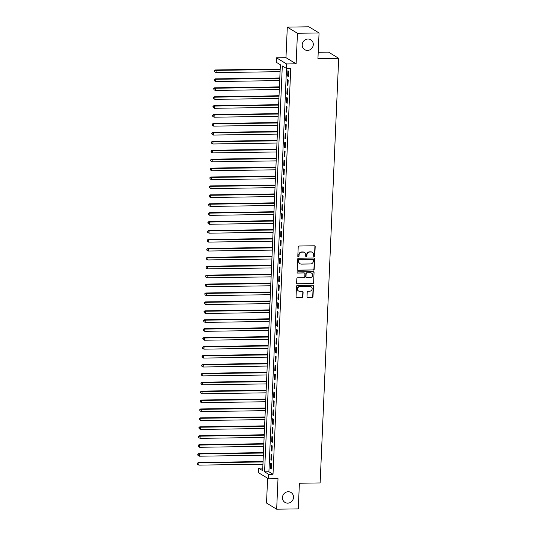 <?xml version="1.0" encoding="UTF-8"?>
<svg xmlns="http://www.w3.org/2000/svg" width="536" height="536" viewBox="0 0 536 536"><rect width="100%" height="100%" fill="white"/><g stroke="black" fill="none" stroke-linecap="round" stroke-linejoin="round"><path stroke-width="0.8" d="M314.156 256.577A0.623 0.583 121.3 0 0 314.779 255.953L315.181 246.654A0.891 0.831 121.3 0 0 314.371 245.79L299.101 246.011A0.891 0.831 121.3 0 0 298.217 246.902L297.808 256.201A0.623 0.583 121.3 0 0 298.378 256.811A0.623 0.583 121.3 0 0 299.001 256.188L299.055 254.982A2.848 2.667 121.3 0 1 301.889 252.141L303.162 252.121A2.848 2.667 121.3 0 1 305.755 254.888L305.701 256.087A0.623 0.583 121.3 0 0 306.27 256.69A0.623 0.583 121.3 0 0 306.887 256.074L306.94 254.868A2.848 2.667 121.3 0 1 309.775 252.027L311.048 252.007A2.848 2.667 121.3 0 1 313.64 254.768L313.587 255.974A0.623 0.583 121.3 0 0 314.156 256.577M313.734 256.396A0.623 0.583 121.3 0 0 314.505 255.793L314.907 246.486A0.891 0.831 121.3 0 0 314.652 245.836M297.956 256.623A0.623 0.583 121.3 0 0 298.726 256.02L299.055 254.982M305.848 256.51A0.623 0.583 121.3 0 0 306.612 255.906L306.94 254.868M288.234 491.733A5.809 5.434 121.3 0 0 282.713 496.028A5.809 5.434 121.3 0 0 284.971 502.413A5.809 5.434 121.3 0 0 287.731 503.157A5.809 5.434 121.3 0 0 293.252 498.862A5.809 5.434 121.3 0 0 290.994 492.477A5.809 5.434 121.3 0 0 288.234 491.733M307.999 39.007A5.809 5.434 121.3 0 0 302.478 43.295A5.809 5.434 121.3 0 0 304.736 49.681A5.809 5.434 121.3 0 0 307.503 50.424A5.809 5.434 121.3 0 0 313.024 46.136A5.809 5.434 121.3 0 0 310.766 39.751A5.809 5.434 121.3 0 0 307.999 39.007M307.028 296.522A0.891 0.831 121.3 0 0 307.838 297.386L312.126 297.319A0.891 0.831 121.3 0 0 313.011 296.435L313.46 286.103A0.891 0.831 121.3 0 0 312.649 285.239L297.38 285.46A0.891 0.831 121.3 0 0 296.495 286.345L296.046 296.683A0.891 0.831 121.3 0 0 296.857 297.547L302.029 297.467A0.891 0.831 121.3 0 0 302.914 296.582L303.108 292.16A0.891 0.831 121.3 0 0 302.297 291.296L299.731 291.329A2.385 2.231 121.3 0 1 297.674 288.408A2.385 2.231 121.3 0 1 299.939 286.646L309.989 286.499A2.385 2.231 121.3 0 1 312.053 289.427A2.385 2.231 121.3 0 1 309.788 291.189L308.106 291.209A0.891 0.831 121.3 0 0 307.222 292.1L307.028 296.522M268.697 474.327L268.502 478.782L258.352 472.625L258.546 468.163L262.66 470.662L280.382 64.762L276.268 62.27L276.462 57.808L286.613 63.965L286.418 68.427L282.305 65.928L264.583 471.827L268.697 474.327L273.018 474.26L290.74 68.367L286.418 68.427M319.061 32.957L297.453 33.272L287.303 27.115L308.91 26.8L319.061 32.957L317.942 58.605L338.685 58.303L320.139 482.936L299.396 483.238L298.277 508.885L276.67 509.2L278.01 478.648L268.502 478.782M287.303 27.115L285.969 57.667L296.12 63.831L297.453 33.272M296.12 63.831L286.613 63.965M313.312 270.09A0.891 0.831 121.3 0 0 314.197 269.199L314.652 258.868A0.891 0.831 121.3 0 0 313.841 258.004L298.572 258.225A0.891 0.831 121.3 0 0 297.681 259.116L297.232 269.447A0.891 0.831 121.3 0 0 298.043 270.312L313.037 269.923A0.891 0.831 121.3 0 0 313.929 269.032L314.377 258.7A0.891 0.831 121.3 0 0 314.116 258.05M314.056 272.482L313.607 282.814A0.891 0.831 121.3 0 1 312.716 283.705L297.447 283.926A0.891 0.831 121.3 0 1 296.636 283.062L296.83 278.64A0.891 0.831 121.3 0 1 297.721 277.755L303.912 277.661A0.891 0.831 121.3 0 0 304.796 276.777L304.924 273.842A0.891 0.831 121.3 0 0 304.113 272.978L297.668 273.072A0.623 0.583 121.3 0 1 297.132 272.308A0.623 0.583 121.3 0 1 297.721 271.846L313.245 271.618A0.891 0.831 121.3 0 1 314.056 272.482L313.607 282.814M267.611 478.246L266.526 503.043L276.67 509.2M288.341 76.527L288.576 71.174L287.892 70.759L287.658 76.105L288.341 76.527M287.953 85.445L288.187 80.092L287.497 79.676L287.263 85.03L287.953 85.445M287.564 94.37L287.799 89.016L287.108 88.601L286.874 93.947L287.564 94.37M287.175 103.287L287.403 97.934L286.72 97.519L286.485 102.872L287.175 103.287M286.78 112.205L287.015 106.858L286.331 106.436L286.097 111.79L286.78 112.205M286.392 121.129L286.626 115.776L285.943 115.361L285.708 120.714L286.392 121.129M286.003 130.047L286.237 124.694L285.554 124.278L285.32 129.632L286.003 130.047M285.614 138.971L285.849 133.618L285.165 133.203L284.931 138.556L285.614 138.971M285.226 147.889L285.46 142.536L284.77 142.12L284.542 147.474L285.226 147.889M284.837 156.814L285.072 151.46L284.382 151.045L284.147 156.398L284.837 156.814M284.449 165.731L284.683 160.378L283.993 159.963L283.758 165.316L284.449 165.731M284.053 174.656L284.288 169.302L283.604 168.887L283.37 174.24L284.053 174.656M283.665 183.573L283.899 178.22L283.216 177.805L282.981 183.158L283.665 183.573M283.276 192.498L283.51 187.144L282.827 186.729L282.593 192.076L283.276 192.498M282.887 201.415L283.122 196.062L282.439 195.647L282.204 201L282.887 201.415M282.499 210.34L282.733 204.987L282.05 204.571L281.815 209.918L282.499 210.34M282.11 219.258L282.345 213.904L281.655 213.489L281.427 218.842L282.11 219.258M281.722 228.175L281.956 222.829L281.266 222.406L281.031 227.76L281.722 228.175M281.333 237.1L281.561 231.746L280.877 231.331L280.643 236.684L281.333 237.1M280.938 246.017L281.172 240.671L280.489 240.249L280.254 245.602L280.938 246.017M280.549 254.942L280.784 249.588L280.1 249.173L279.866 254.526L280.549 254.942M280.161 263.859L280.395 258.506L279.712 258.091L279.477 263.444L280.161 263.859M279.772 272.784L280.006 267.43L279.323 267.015L279.089 272.368L279.772 272.784M279.383 281.702L279.618 276.348L278.928 275.933L278.7 281.286L279.383 281.702M278.995 290.626L279.229 285.273L278.539 284.857L278.305 290.211L278.995 290.626M278.606 299.544L278.841 294.19L278.151 293.775L277.916 299.128L278.606 299.544M278.211 308.468L278.445 303.115L277.762 302.699L277.527 308.053L278.211 308.468M277.822 317.386L278.057 312.032L277.373 311.617L277.139 316.97L277.822 317.386M277.434 326.31L277.668 320.957L276.985 320.541L276.75 325.888L277.434 326.31M277.045 335.228L277.28 329.875L276.596 329.459L276.362 334.812L277.045 335.228M276.656 344.152L276.891 338.799L276.208 338.384L275.973 343.73L276.656 344.152M276.268 353.07L276.502 347.717L275.812 347.301L275.584 352.655L276.268 353.07M275.879 361.988L276.114 356.641L275.424 356.219L275.189 361.572L275.879 361.988M275.491 370.912L275.718 365.559L275.035 365.143L274.8 370.497L275.491 370.912M275.095 379.83L275.33 374.476L274.646 374.061L274.412 379.414L275.095 379.83M274.707 388.754L274.941 383.401L274.258 382.985L274.023 388.339L274.707 388.754M274.318 397.672L274.553 392.318L273.869 391.903L273.635 397.256L274.318 397.672M273.93 406.596L274.164 401.243L273.481 400.828L273.246 406.181L273.93 406.596M273.541 415.514L273.775 410.161L273.085 409.745L272.858 415.099L273.541 415.514M273.152 424.438L273.387 419.085L272.697 418.67L272.462 424.023L273.152 424.438M272.764 433.356L272.998 428.003L272.308 427.587L272.074 432.941L272.764 433.356M272.375 442.28L272.603 436.927L271.92 436.512L271.685 441.865L272.375 442.28M271.98 451.198L272.214 445.845L271.531 445.429L271.296 450.783L271.98 451.198M271.591 460.123L271.826 454.769L271.142 454.354L270.908 459.7L271.591 460.123M286.512 68.427L268.905 471.767L273.018 474.26M270.754 463.272L270.519 468.625L271.203 469.04L271.437 463.687L270.754 463.272M338.685 58.303L328.535 52.146L318.216 52.294M262.774 468.102L258.546 468.163M285.969 57.667L276.462 57.808M268.905 471.767L264.583 471.827M287.658 76.105L288.361 76.099M287.263 85.03L287.973 85.016M286.874 93.947L287.577 93.941M286.485 102.872L287.189 102.858M286.097 111.79L286.8 111.783M285.708 120.714L286.412 120.701M285.32 129.632L286.023 129.625M284.931 138.556L285.634 138.543M284.542 147.474L285.246 147.467M284.147 156.398L284.857 156.385M283.758 165.316L284.462 165.309M283.37 174.24L284.073 174.227M282.981 183.158L283.685 183.145M282.593 192.076L283.296 192.069M282.204 201L282.908 200.987M281.815 209.918L282.519 209.911M281.427 218.842L282.13 218.829M281.031 227.76L281.735 227.753M280.643 236.684L281.346 236.671M280.254 245.602L280.958 245.595M279.866 254.526L280.569 254.513M279.477 263.444L280.181 263.437M279.089 272.368L279.792 272.355M278.7 281.286L279.403 281.279M278.305 290.211L279.015 290.197M277.916 299.128L278.62 299.122M277.527 308.053L278.231 308.039M277.139 316.97L277.842 316.957M276.75 325.888L277.454 325.881M276.362 334.812L277.065 334.799M275.973 343.73L276.677 343.723M275.584 352.655L276.288 352.641M275.189 361.572L275.893 361.565M274.8 370.497L275.504 370.483M274.412 379.414L275.115 379.408M274.023 388.339L274.727 388.325M273.635 397.256L274.338 397.25M273.246 406.181L273.95 406.167M272.858 415.099L273.561 415.092M272.462 424.023L273.172 424.01M272.074 432.941L272.777 432.934M271.685 441.865L272.389 441.852M271.296 450.783L272 450.769M270.908 459.7L271.611 459.694M270.519 468.625L271.223 468.611M312.408 252.376L312.133 252.208A2.848 2.667 121.3 0 0 310.773 251.84L311.048 252.007M306.666 254.701A2.848 2.667 121.3 0 1 309.507 251.86L310.773 251.84M304.515 252.49L304.24 252.322A2.848 2.667 121.3 0 0 302.887 251.954L303.162 252.121M298.78 254.814A2.848 2.667 121.3 0 1 301.614 251.974L302.887 251.954M297.493 270.097A0.891 0.831 121.3 0 0 297.768 270.144L313.037 269.923M313.419 259.846A0.623 0.583 121.3 0 0 312.856 259.243L299.45 259.437A0.623 0.583 121.3 0 0 298.827 260.06L298.773 261.334A2.848 2.667 121.3 0 0 301.366 264.094L310.532 263.96A2.848 2.667 121.3 0 0 313.366 261.119L313.419 259.846M313.151 259.324L312.877 259.156A0.623 0.583 121.3 0 0 312.582 259.076L312.856 259.243M300.013 263.725L299.738 263.565A2.848 2.667 121.3 0 1 298.498 261.166L298.552 259.893A0.623 0.583 121.3 0 1 299.175 259.277L312.582 259.076M296.897 283.718A0.891 0.831 121.3 0 0 297.172 283.758L312.441 283.537A0.891 0.831 121.3 0 0 313.332 282.653M304.542 273.092L304.267 272.925A0.891 0.831 121.3 0 0 303.838 272.811L297.668 273.072M310.337 277.568A2.385 2.231 121.3 0 0 311.677 273.192A2.385 2.231 121.3 0 0 310.538 272.884L307.001 272.938A0.891 0.831 121.3 0 0 306.116 273.822L305.982 276.757A0.891 0.831 121.3 0 0 306.793 277.621L310.337 277.568M311.677 273.192L311.403 273.025A2.385 2.231 121.3 0 0 310.27 272.717L310.538 272.884M306.371 277.507L306.096 277.34A0.891 0.831 121.3 0 1 305.708 276.589L305.842 273.661A0.891 0.831 121.3 0 1 306.726 272.77L310.27 272.717M313.781 272.315A0.891 0.831 121.3 0 0 313.526 271.665M311.121 286.807L310.846 286.639A2.385 2.231 121.3 0 0 309.714 286.331L309.989 286.499M298.599 291.028L298.324 290.86A2.385 2.231 121.3 0 1 299.664 286.479L309.714 286.331M296.301 297.333A0.891 0.831 121.3 0 0 296.582 297.38L301.755 297.299A0.891 0.831 121.3 0 0 302.639 296.415L302.833 291.993A0.891 0.831 121.3 0 0 302.579 291.343M307.289 297.172A0.891 0.831 121.3 0 0 307.564 297.219L311.851 297.152A0.891 0.831 121.3 0 0 312.736 296.267L313.185 285.936A0.891 0.831 121.3 0 0 312.93 285.279M280.201 69.017L215.445 69.961L216.129 70.383L216.028 72.608L280.08 71.677M280.181 69.446L216.129 70.383L214.494 70.772L214.728 71.831L214.769 70.94M216.028 72.608L214.728 71.831M214.494 70.772L215.445 69.961M279.805 77.941L215.05 78.886L215.74 79.301L215.64 81.532L279.692 80.594M279.792 78.363L215.74 79.301L214.105 79.697L214.34 80.755L214.38 79.864M215.64 81.532L214.34 80.755M214.105 79.697L215.05 78.886M279.417 86.859L214.661 87.804L215.351 88.219L215.251 90.45L279.303 89.519M279.403 87.288L215.351 88.219L213.717 88.614L213.951 89.673L213.991 88.782M215.251 90.45L213.951 89.673M213.717 88.614L214.661 87.804M279.028 95.783L214.273 96.728L214.956 97.143L214.862 99.374L278.914 98.436M279.008 96.205L214.956 97.143L213.328 97.539L213.562 98.597L213.603 97.706M214.862 99.374L213.562 98.597M213.328 97.539L214.273 96.728M278.64 104.701L213.884 105.646L214.568 106.061L214.474 108.292L278.526 107.361M278.62 105.13L214.568 106.061L212.939 106.456L213.174 107.515L213.214 106.624M214.474 108.292L213.174 107.515M212.939 106.456L213.884 105.646M278.251 113.625L213.495 114.57L214.179 114.985L214.085 117.216L278.137 116.279M278.231 114.047L214.179 114.985L212.544 115.381L212.785 116.439L212.819 115.548M214.085 117.216L212.785 116.439M212.544 115.381L213.495 114.57M277.862 122.543L213.107 123.488L213.79 123.903L213.69 126.134L277.742 125.203M277.842 122.972L213.79 123.903L212.155 124.298L212.39 125.357L212.43 124.466M213.69 126.134L212.39 125.357M212.155 124.298L213.107 123.488M277.474 131.467L212.718 132.412L213.402 132.828L213.301 135.059L277.353 134.121M277.454 131.889L213.402 132.828L211.767 133.223L212.001 134.281L212.042 133.384M213.301 135.059L212.001 134.281M211.767 133.223L212.718 132.412M277.085 140.385L212.323 141.33L213.013 141.745L212.913 143.976L276.965 143.045M277.065 140.814L213.013 141.745L211.378 142.141L211.613 143.199L211.653 142.308M212.913 143.976L211.613 143.199M211.378 142.141L212.323 141.33M276.69 149.31L211.934 150.254L212.625 150.67L212.524 152.901L276.576 151.963M276.677 149.732L212.625 150.67L210.99 151.065L211.224 152.124L211.264 151.226M212.524 152.901L211.224 152.124M210.99 151.065L211.934 150.254M276.301 158.227L211.546 159.172L212.236 159.587L212.135 161.818L276.187 160.88M276.281 158.656L212.236 159.587L210.601 159.983L210.836 161.041L210.876 160.15M212.135 161.818L210.836 161.041M210.601 159.983L211.546 159.172M275.913 167.145L211.157 168.096L211.841 168.512L211.747 170.743L275.799 169.805M275.893 167.574L211.841 168.512L210.213 168.9L210.447 169.959L210.487 169.068M211.747 170.743L210.447 169.959M210.213 168.9L211.157 168.096M275.524 176.069L210.769 177.014L211.452 177.429L211.358 179.66L275.41 178.722M275.504 176.498L211.452 177.429L209.824 177.825L210.058 178.883L210.092 177.992M211.358 179.66L210.058 178.883M209.824 177.825L210.769 177.014M275.135 184.987L210.38 185.932L211.063 186.354L210.97 188.578L275.022 187.647M275.115 185.416L211.063 186.354L209.429 186.742L209.67 187.801L209.703 186.91M210.97 188.578L209.67 187.801M209.429 186.742L210.38 185.932M274.747 193.911L209.991 194.856L210.675 195.272L210.574 197.503L274.626 196.565M274.727 194.334L210.675 195.272L209.04 195.667L209.275 196.725L209.315 195.834M210.574 197.503L209.275 196.725M209.04 195.667L209.991 194.856M274.358 202.829L209.603 203.774L210.286 204.196L210.186 206.42L274.238 205.489M274.338 203.258L210.286 204.196L208.651 204.585L208.886 205.643L208.926 204.752M210.186 206.42L208.886 205.643M208.651 204.585L209.603 203.774M273.963 211.754L209.208 212.698L209.898 213.114L209.797 215.345L273.849 214.407M273.95 212.176L209.898 213.114L208.263 213.509L208.497 214.568L208.538 213.676M209.797 215.345L208.497 214.568M208.263 213.509L209.208 212.698M273.574 220.671L208.819 221.616L209.509 222.031L209.409 224.262L273.461 223.331M273.561 221.1L209.509 222.031L207.874 222.427L208.109 223.485L208.149 222.594M209.409 224.262L208.109 223.485M207.874 222.427L208.819 221.616M273.186 229.596L208.43 230.54L209.114 230.956L209.02 233.187L273.072 232.249M273.166 230.018L209.114 230.956L207.486 231.351L207.72 232.41L207.76 231.519M209.02 233.187L207.72 232.41M207.486 231.351L208.43 230.54M272.797 238.513L208.042 239.458L208.725 239.873L208.631 242.105L272.683 241.173M272.777 238.942L208.725 239.873L207.097 240.269L207.332 241.327L207.372 240.436M208.631 242.105L207.332 241.327M207.097 240.269L208.042 239.458M272.409 247.438L207.653 248.382L208.337 248.798L208.243 251.029L272.295 250.091M272.389 247.86L208.337 248.798L206.702 249.193L206.943 250.252L206.976 249.361M208.243 251.029L206.943 250.252M206.702 249.193L207.653 248.382M272.02 256.355L207.265 257.3L207.948 257.716L207.854 259.947L271.899 259.015M272 256.784L207.948 257.716L206.313 258.111L206.548 259.169L206.588 258.278M207.854 259.947L206.548 259.169M206.313 258.111L207.265 257.3M271.631 265.28L206.876 266.225L207.559 266.64L207.459 268.871L271.511 267.933M271.611 265.702L207.559 266.64L205.925 267.035L206.159 268.094L206.199 267.196M207.459 268.871L206.159 268.094M205.925 267.035L206.876 266.225M271.243 274.197L206.481 275.142L207.171 275.558L207.07 277.789L271.122 276.857M271.223 274.626L207.171 275.558L205.536 275.953L205.77 277.012L205.811 276.12M207.07 277.789L205.77 277.012M205.536 275.953L206.481 275.142M270.848 283.115L206.092 284.067L206.782 284.482L206.682 286.713L270.734 285.775M270.834 283.544L206.782 284.482L205.147 284.877L205.382 285.936L205.422 285.038M206.682 286.713L205.382 285.936M205.147 284.877L206.092 284.067M270.459 292.04L205.703 292.984L206.394 293.4L206.293 295.631L270.345 294.693M270.439 292.468L206.394 293.4L204.759 293.795L204.993 294.854L205.033 293.963M206.293 295.631L204.993 294.854M204.759 293.795L205.703 292.984M270.07 300.957L205.315 301.909L205.998 302.324L205.904 304.549L269.956 303.617M270.05 301.386L205.998 302.324L204.37 302.713L204.605 303.771L204.645 302.88M205.904 304.549L204.605 303.771M204.37 302.713L205.315 301.909M269.682 309.882L204.926 310.826L205.61 311.242L205.516 313.473L269.568 312.535M269.662 310.31L205.61 311.242L203.982 311.637L204.216 312.696L204.25 311.805M205.516 313.473L204.216 312.696M203.982 311.637L204.926 310.826M269.293 318.799L204.538 319.744L205.221 320.166L205.127 322.391L269.179 321.459M269.273 319.228L205.221 320.166L203.586 320.555L203.827 321.613L203.861 320.722M205.127 322.391L203.827 321.613M203.586 320.555L204.538 319.744M268.905 327.724L204.149 328.669L204.832 329.084L204.732 331.315L268.784 330.377M268.884 328.146L204.832 329.084L203.198 329.479L203.432 330.538L203.472 329.647M204.732 331.315L203.432 330.538M203.198 329.479L204.149 328.669M268.516 336.642L203.76 337.586L204.444 338.002L204.343 340.233L268.395 339.301M268.496 337.07L204.444 338.002L202.809 338.397L203.044 339.456L203.084 338.564M204.343 340.233L203.044 339.456M202.809 338.397L203.76 337.586M268.121 345.566L203.365 346.511L204.055 346.926L203.955 349.157L268.007 348.219M268.107 345.988L204.055 346.926L202.42 347.321L202.655 348.38L202.695 347.489M203.955 349.157L202.655 348.38M202.42 347.321L203.365 346.511M267.732 354.484L202.977 355.428L203.667 355.844L203.566 358.075L267.618 357.144M267.719 354.912L203.667 355.844L202.032 356.239L202.266 357.298L202.306 356.407M203.566 358.075L202.266 357.298M202.032 356.239L202.977 355.428M267.343 363.408L202.588 364.353L203.271 364.768L203.178 366.999L267.23 366.061M267.323 363.83L203.271 364.768L201.643 365.163L201.878 366.222L201.918 365.331M203.178 366.999L201.878 366.222M201.643 365.163L202.588 364.353M266.955 372.326L202.199 373.27L202.883 373.686L202.789 375.917L266.841 374.986M266.935 372.755L202.883 373.686L201.255 374.081L201.489 375.14L201.529 374.249M202.789 375.917L201.489 375.14M201.255 374.081L202.199 373.27M266.566 381.25L201.811 382.195L202.494 382.61L202.4 384.841L266.452 383.903M266.546 381.672L202.494 382.61L200.859 383.005L201.101 384.064L201.134 383.166M202.4 384.841L201.101 384.064M200.859 383.005L201.811 382.195M266.178 390.168L201.422 391.113L202.106 391.528L202.012 393.759L266.057 392.828M266.158 390.597L202.106 391.528L200.471 391.923L200.705 392.982L200.745 392.091M202.012 393.759L200.705 392.982M200.471 391.923L201.422 391.113M265.789 399.092L201.034 400.037L201.717 400.452L201.616 402.683L265.668 401.745M265.769 399.514L201.717 400.452L200.082 400.848L200.317 401.906L200.357 401.008M201.616 402.683L200.317 401.906M200.082 400.848L201.034 400.037M265.4 408.01L200.638 408.955L201.328 409.37L201.228 411.601L265.28 410.663M265.38 408.439L201.328 409.37L199.694 409.765L199.928 410.824L199.968 409.933M201.228 411.601L199.928 410.824M199.694 409.765L200.638 408.955M265.005 416.928L200.25 417.879L200.94 418.294L200.839 420.526L264.891 419.588M264.992 417.356L200.94 418.294L199.305 418.683L199.539 419.742L199.58 418.851M200.839 420.526L199.539 419.742M199.305 418.683L200.25 417.879M264.617 425.852L199.861 426.797L200.551 427.212L200.451 429.443L264.503 428.505M264.596 426.281L200.551 427.212L198.916 427.607L199.151 428.666L199.191 427.775M200.451 429.443L199.151 428.666M198.916 427.607L199.861 426.797M264.228 434.77L199.472 435.714L200.156 436.137L200.062 438.361L264.114 437.43M264.208 435.198L200.156 436.137L198.528 436.525L198.762 437.584L198.802 436.693M200.062 438.361L198.762 437.584M198.528 436.525L199.472 435.714M263.839 443.694L199.084 444.639L199.767 445.054L199.673 447.285L263.725 446.347M263.819 444.116L199.767 445.054L198.139 445.45L198.374 446.508L198.407 445.617M199.673 447.285L198.374 446.508M198.139 445.45L199.084 444.639M263.451 452.612L198.695 453.557L199.379 453.979L199.285 456.203L263.337 455.272M263.431 453.041L199.379 453.979L197.744 454.367L197.985 455.426L198.019 454.535M199.285 456.203L197.985 455.426M197.744 454.367L198.695 453.557M263.062 461.536L198.307 462.481L198.99 462.896L198.89 465.127L262.942 464.189M263.042 461.958L198.99 462.896L197.355 463.292L197.59 464.35L197.63 463.459M198.89 465.127L197.59 464.35M197.355 463.292L198.307 462.481"/></g></svg>
